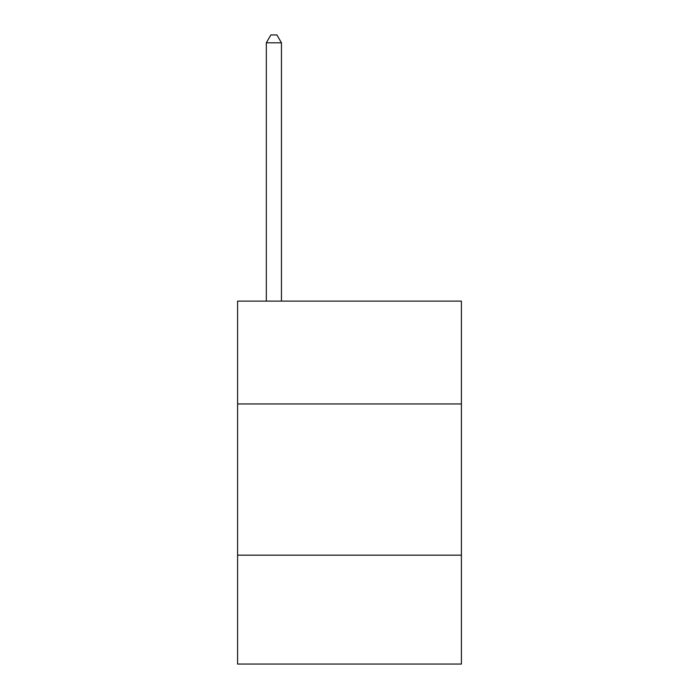 <?xml version="1.0" encoding="UTF-8"?>
<svg xmlns="http://www.w3.org/2000/svg" width="699" height="699" viewBox="0 0 699 699"><rect width="100%" height="100%" fill="white"/><g stroke="black" fill="none" stroke-linecap="round" stroke-linejoin="round"><path stroke-width="1.05" d="M461.41 403.943L461.41 301.112L237.59 301.112L237.59 403.943L461.41 403.943L461.41 664.05L237.59 664.05L237.59 403.943M461.41 555.163L237.59 555.163M281.452 301.112L281.452 42.814L266.328 42.814L266.328 301.112M266.328 42.814L270.863 34.95L276.909 34.95L281.452 42.814"/></g></svg>

